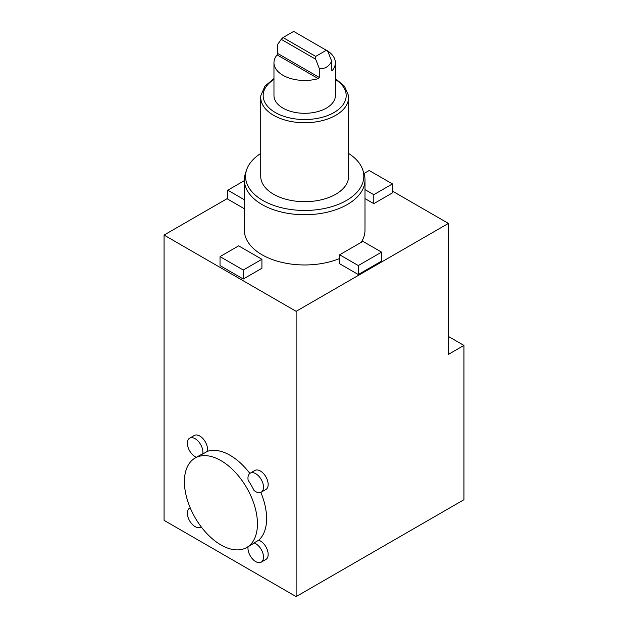 <?xml version="1.0" encoding="UTF-8"?>
<svg xmlns="http://www.w3.org/2000/svg" width="628" height="628" viewBox="0 0 628 628"><rect width="100%" height="100%" fill="white"/><g stroke="black" fill="none" stroke-linecap="round" stroke-linejoin="round"><path stroke-width="0.94" d="M273.965 62.737L273.965 95.574A30.709 17.733 0 0 0 282.961 108.11A30.709 17.733 0 0 0 316.426 111.949A30.709 17.733 0 0 0 335.383 95.574L335.383 62.737A30.709 17.733 180 0 1 332.228 70.572L331.702 70.265L332.228 70.572L331.702 70.265L331.702 61.269C328.758 66.772 324.613 69.159 319.267 68.452L319.267 77.44L318.247 78.641A30.709 17.733 180 0 1 282.961 75.274A30.709 17.733 180 0 1 273.965 62.737A30.709 17.733 180 0 1 277.129 54.903L277.654 53.419L277.654 44.423L281.234 39.336L315.688 59.228L319.267 68.452M324.433 49.165A30.709 17.733 180 0 1 335.383 62.737M296.133 311.323L296.133 596.6L463.943 499.715L463.943 345.416L448.408 354.388L448.408 223.411L296.133 311.323L164.057 235.068L164.057 520.345L296.133 596.6M249.85 473.418A51.637 29.814 -120 0 0 207.373 451.344A10.99 6.343 -120 0 0 203.551 439.302A10.99 6.343 -120 0 0 194.303 435.479L189.64 438.171A10.99 6.343 -120 0 0 188.227 447.811A10.99 6.343 -120 0 0 196.431 457.278M261.224 492.187L265.887 489.495A10.99 6.343 -120 0 0 265.887 476.809A10.99 6.343 -120 0 0 254.897 470.466L250.242 473.151A10.99 6.343 -120 0 0 248.154 480.279A51.637 29.814 -120 0 1 254.018 490.429A10.99 6.343 -120 0 0 261.224 492.187A10.99 6.343 -120 0 0 261.224 479.494A10.99 6.343 -120 0 0 250.242 473.151M246.749 547.483A51.637 29.814 -120 0 0 243.648 482.877A51.637 29.814 -120 0 0 195.104 458.04A51.637 29.814 -120 0 0 184.412 481.684A51.637 29.814 -120 0 0 206.95 533.651A51.637 29.814 -120 0 0 246.749 547.483L251.255 544.884A51.637 29.814 60 0 0 254.018 542.906L258.681 540.213A51.637 29.814 -120 0 0 260.808 492.391M258.681 540.213A10.99 6.343 60 0 1 267.198 549.547A10.99 6.343 60 0 1 265.887 559.47L261.224 562.154A10.99 6.343 60 0 1 252.166 558.551A10.99 6.343 60 0 1 248.076 546.721M448.408 336.443L463.943 345.416M392.437 191.1L448.408 223.411M244.355 180.636L227.791 190.198L227.791 199.17L244.355 208.739M243.272 279.013L261.923 268.25L261.923 259.278L238.664 245.854L220.02 256.616L243.272 270.04L243.272 279.013L220.02 265.589L220.02 256.616M260.73 153.46A59.142 34.148 0 0 0 246.608 169.843L245.454 173.304A60.319 34.823 0 0 0 244.355 179.898L244.355 230.138A60.319 34.823 0 0 0 262.025 254.764A60.319 34.823 0 0 0 339.662 258.508M361.139 242.392A60.319 34.823 0 0 0 364.994 230.138L364.994 179.898A60.319 34.823 0 0 0 363.902 173.304L362.749 169.843A59.142 34.148 0 0 0 348.626 153.46M227.791 198.275L164.057 235.068M339.662 263.76L358.313 274.53L381.565 261.099L381.565 252.134L362.921 241.364L339.662 254.787L339.662 263.76M364.994 198.581L373.793 203.66L392.437 192.89L392.437 183.918L369.186 170.494L363.973 173.509M195.104 458.04L199.61 455.441A51.637 29.814 -120 0 1 202.711 454.036L207.373 451.344M254.018 542.906A10.99 6.343 60 0 1 262.535 552.24A10.99 6.343 60 0 1 261.224 562.154M190.229 507.871A10.99 6.343 -120 0 0 189.64 508.138A10.99 6.343 -120 0 0 189.64 520.832A10.99 6.343 -120 0 0 200.63 527.175A10.99 6.343 -120 0 0 201.156 526.798M202.711 454.036A10.99 6.343 -120 0 0 198.888 441.994A10.99 6.343 -120 0 0 189.64 438.171M273.965 78.579L264.914 86.193L260.84 95.558A43.952 25.371 0 0 0 260.73 97.364A43.952 25.371 0 0 0 273.604 115.309A43.952 25.371 0 0 0 321.497 120.812A43.952 25.371 0 0 0 348.626 97.364A43.952 25.371 0 0 0 348.516 95.558L344.434 86.193L335.383 78.579M260.73 97.364L260.73 176.311A43.952 25.371 0 0 0 273.604 194.256A43.952 25.371 0 0 0 321.497 199.751A43.952 25.371 0 0 0 348.626 176.311L348.626 97.364M246.608 169.843A59.142 34.148 0 0 0 262.857 200.458A59.142 34.148 0 0 0 332.408 206.471A59.142 34.148 0 0 0 362.749 169.843M244.355 179.898A60.319 34.823 0 0 0 262.025 204.524A60.319 34.823 0 0 0 327.761 212.076A60.319 34.823 0 0 0 364.994 179.898M326.325 50.256L315.688 56.402L283.024 37.539L293.661 31.4L326.325 50.256L328.122 52.053L331.702 61.269M315.688 56.402L315.688 59.228M283.024 37.539L281.234 39.336M243.272 270.04L261.923 259.278M339.662 254.787L358.313 265.558L358.313 274.53M358.313 265.558L381.565 252.134M227.791 190.198L244.355 199.767M364.994 189.609L373.793 194.688L373.793 203.66M373.793 194.688L392.437 183.918M273.965 79.442A41.519 23.974 0 0 0 275.323 112.522A41.519 23.974 0 0 0 333.335 112.914A41.519 23.974 0 0 0 335.383 79.442M277.654 53.419L319.267 77.44M277.129 54.903L318.247 78.641M190.206 507.817L189.64 508.138M201.196 526.845L200.63 527.175"/></g></svg>
